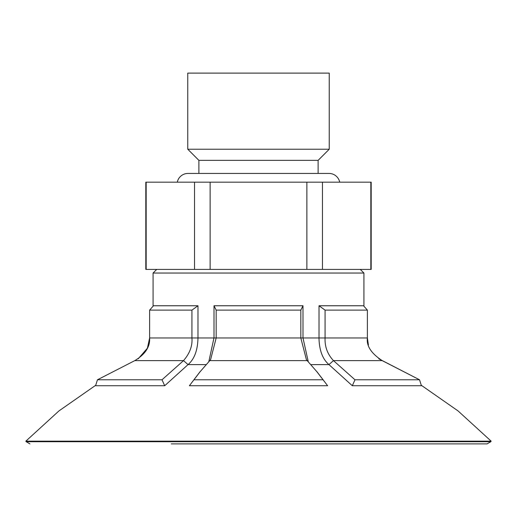 <?xml version="1.0" encoding="UTF-8"?>
<svg xmlns="http://www.w3.org/2000/svg" width="517" height="517" viewBox="0 0 517 517"><rect width="100%" height="100%" fill="white"/><g stroke="black" fill="none" stroke-linecap="round" stroke-linejoin="round"><path stroke-width="0.78" d="M177.292 182.165A10.902 10.902 0 0 1 187.975 173.441L329.019 173.441A10.902 10.902 0 0 1 339.708 182.165M198.883 173.441L198.883 160.354L318.117 160.354L318.117 173.441M198.883 160.354L187.761 149.226L329.239 149.226L318.117 160.354M187.761 149.226L187.761 73.11L329.239 73.11L329.239 149.226M370.831 182.165L371.187 182.165L371.187 269.402L322.466 269.402L322.466 182.165L370.831 182.165L370.831 269.402M194.534 269.402L146.169 269.402L146.169 182.165L194.534 182.165L194.534 269.402L210.135 269.402L210.135 182.165L306.865 182.165L306.865 269.402L210.135 269.402M306.865 269.402L322.466 269.402M146.169 182.165L145.813 182.165L145.813 269.402L146.169 269.402M194.534 182.165L210.135 182.165M306.865 182.165L322.466 182.165M29.947 443.89L26.167 441.712L490.833 441.712L487.053 443.89L171.256 443.89M490.833 441.712L491.15 441.163L25.85 441.163L26.167 441.712M138.181 358.817L147.397 348.206L149.613 337.963C150.227 346.7 145.296 354.255 134.821 360.614L97.461 379.782L162.015 379.782L164.697 385.734L95.58 385.734L164.697 385.734L188.046 364.601L183.522 360.614C189.765 353.428 192.57 345.873 191.936 337.963L197.985 337.963C197.688 350.28 194.379 359.16 188.046 364.601M200.098 371.652L189.384 385.734L327.616 385.734L316.902 371.652M97.461 379.782L95.58 385.734L97.461 379.782M213.999 337.963L213.999 305.754L303.001 305.754L303.001 337.963L308.261 361.738M363.916 306.206L363.916 273.041L153.084 273.041L153.084 306.206M153.484 305.754L149.613 310.116L153.484 305.754L197.985 305.754L197.985 337.963L213.967 337.963L208.81 361.654M191.936 310.116L191.936 337.963L149.613 337.963L149.613 310.116L191.936 310.116L197.985 305.754M162.015 379.782L183.522 360.614L134.821 360.614M213.999 305.754L216.177 310.116L216.177 337.963L213.973 337.963M193.946 379.782L323.054 379.782L316.824 371.652L306.419 359.729L300.823 337.963L216.177 337.963L210.581 359.722L200.169 371.652L189.384 385.734M319.015 337.963L319.015 305.754L325.064 310.116L325.064 337.963C324.708 346.7 327.513 354.255 333.465 360.614L328.954 364.601L352.303 385.734L421.42 385.734L352.303 385.734L354.985 379.782L419.539 379.782L421.42 385.734M320.669 376.57L327.616 385.734M216.177 310.116L300.823 310.116L300.823 337.963L318.983 337.963C319.26 350.255 322.582 359.134 328.954 364.601M300.823 310.116L303.001 305.754M378.819 358.817L419.539 379.782L382.179 360.614L333.465 360.614L354.985 379.782M382.179 360.614C371.238 353.428 366.307 345.873 367.387 337.963L318.976 337.963M367.387 337.963L367.387 310.116L363.516 305.754L367.387 310.116L367.387 337.963L368.414 345.02M319.015 305.754L363.516 305.754M325.064 310.116L367.387 310.116M206.115 364.614L188.026 364.614M209.786 360.614L307.201 360.614M328.974 364.614L310.872 364.614M95.723 385.268L58.951 410.918L25.85 441.163M491.15 441.163L458.049 410.918L421.277 385.268M360.284 269.402L363.916 273.041M156.716 269.402L153.084 273.041"/></g></svg>
